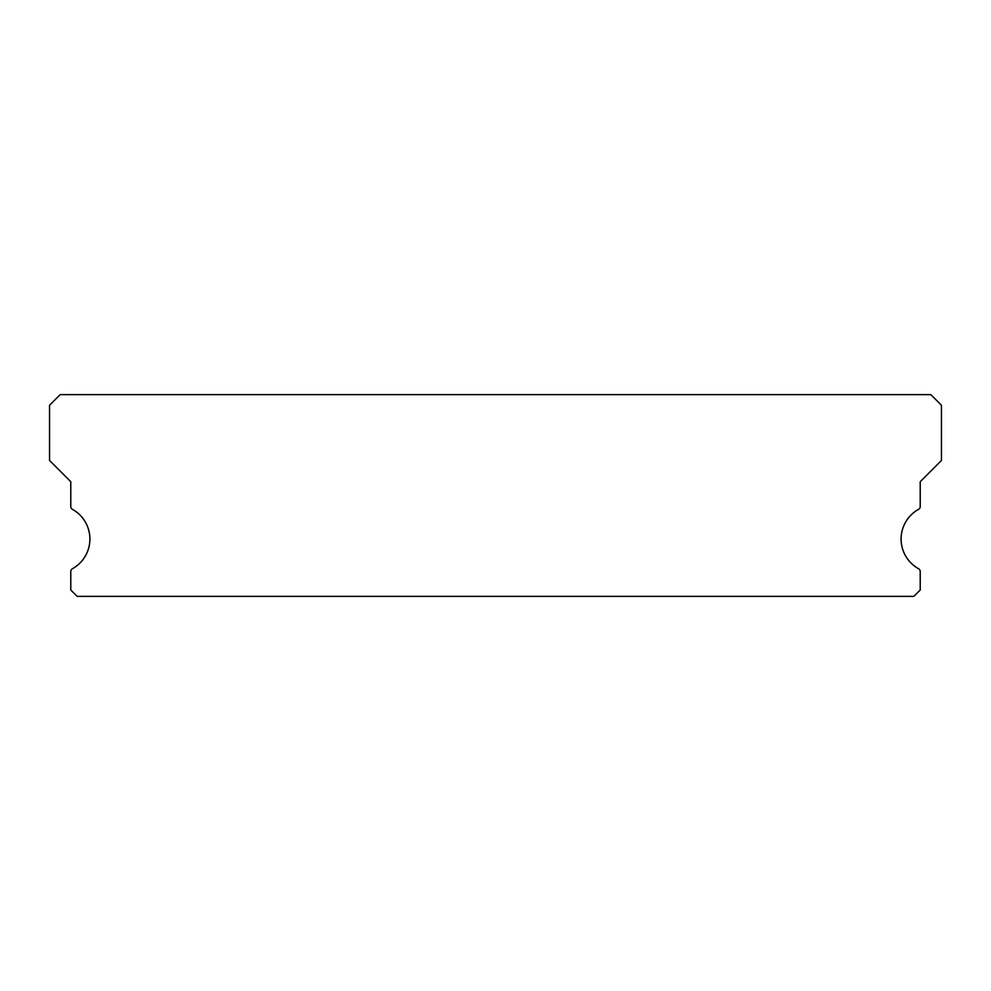 <?xml version="1.0" encoding="UTF-8"?>
<svg xmlns="http://www.w3.org/2000/svg" width="991" height="991" viewBox="0 0 991 991"><rect width="100%" height="100%" fill="white"/><g stroke="black" fill="none" stroke-linecap="round" stroke-linejoin="round"><path stroke-width="1.49" d="M918.57 568.735A33.979 33.979 0 0 1 918.57 509.337A3.184 3.184 0 0 0 920.218 506.55L920.218 481.7L941.45 460.456L941.45 405.245L930.834 394.629L60.166 394.629L49.55 405.245L49.55 460.456L70.782 481.7L70.782 506.55A3.184 3.184 0 0 0 72.43 509.337A33.979 33.979 0 0 1 72.43 568.735A3.184 3.184 0 0 0 70.782 571.522L70.782 590.004L77.162 596.371L913.838 596.371L920.218 590.004L920.218 571.522A3.184 3.184 0 0 0 918.57 568.735"/></g></svg>

